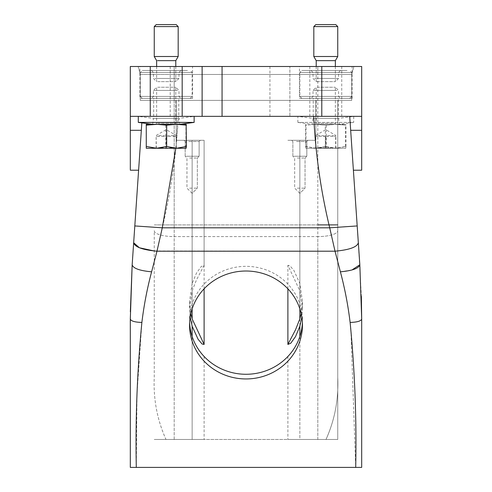 <?xml version="1.0" encoding="UTF-8"?>
<svg xmlns="http://www.w3.org/2000/svg" width="492" height="492" viewBox="0 0 492 492"><rect width="100%" height="100%" fill="white"/><g stroke="black" fill="none" stroke-linecap="round" stroke-linejoin="round"><path stroke-width="0.37" stroke-dasharray="2.46 1.84" d="M299.856 283.503L299.856 140.288L315.809 140.288L315.809 100.393L315.809 140.288L299.856 140.288L315.809 140.288L315.809 100.393L337.752 100.393L315.809 100.393L337.752 100.393L315.809 100.393L315.809 140.288L287.888 140.288L299.856 140.288L287.888 140.288L299.856 140.288L299.856 290.846L287.888 265.286L289.923 265.729L293.896 270.434L299.856 283.503L302.445 301.19L301.184 313.625M299.856 290.846L302.445 308.533L301.848 317.131M299.856 336.479L299.856 439.473C284.413 439.473 284.413 439.473 299.856 439.473C284.413 439.473 284.413 439.473 299.856 439.473L326.012 439.473C334.788 419.904 338.699 399.233 337.752 377.469L337.752 100.393L337.752 439.473L299.856 439.473L337.752 439.473L337.752 100.393L337.752 230.742L337.752 100.393L140.288 100.393L176.191 100.393L154.248 100.393L176.191 100.393L154.248 100.393L174.193 100.393L174.193 74.464L140.288 74.464L138.147 66.488L174.193 66.488L138.147 66.488L140.288 74.464L140.288 100.393L140.288 74.464L174.193 74.464L174.193 224.893L317.807 224.893L317.807 236.59A19.944 5.849 0 0 0 337.752 230.742A19.944 5.849 180 0 1 317.807 236.59L317.807 439.473L326.012 439.473C334.788 419.904 338.699 399.233 337.752 377.469L337.752 100.393L317.807 100.393L351.712 100.393L174.193 100.393L317.807 100.393L174.193 100.393L174.193 224.893L337.752 224.893M192.144 336.479L192.144 439.473C207.587 439.473 207.587 439.473 192.144 439.473C207.587 439.473 207.587 439.473 192.144 439.473L154.248 439.473L192.144 439.473C207.587 439.473 207.587 439.473 192.144 439.473C207.587 439.473 207.587 439.473 192.144 439.473L165.988 439.473C157.212 419.904 153.301 399.233 154.248 377.469L154.248 230.742A19.944 5.849 0 0 0 174.193 236.59L317.807 236.59L317.807 74.464L174.193 74.464L174.193 66.488L353.853 66.488L174.193 66.488L174.193 74.464L317.807 74.464L317.807 66.488L317.807 74.464L351.712 74.464L351.712 100.393L351.712 74.464L317.807 74.464L317.807 224.893M204.112 288.81L204.112 140.288L204.112 265.286L201.216 266.529L196.462 273.134L192.144 283.503L192.144 140.288L176.191 140.288L176.191 100.393L176.191 140.288L192.144 140.288L176.191 140.288L176.191 100.393L176.191 140.288L204.112 140.288L192.144 140.288L204.112 140.288L192.144 140.288L192.144 439.473L165.988 439.473L317.807 439.473L165.988 439.473C157.219 419.94 153.307 399.27 154.248 377.469L154.248 230.742A19.944 5.849 0 0 0 174.193 236.59L317.807 236.59L317.807 439.473L326.012 439.473L299.856 439.473L299.856 140.288L299.856 308.816M295.932 140.288L308.029 140.288L295.932 140.288M192.144 283.503L189.555 301.19L190.816 313.625M204.112 265.286L196.462 279.979L192.144 290.846L189.555 308.533L190.152 317.131M189.605 322.647A56.445 53.966 0 0 1 189.555 320.304A56.445 53.966 0 0 1 196.462 294.437A56.445 53.966 0 0 1 259.967 268.017A56.445 53.966 0 0 1 302.445 320.304A56.445 53.966 0 0 1 302.395 322.647M296.51 141.481L306.836 141.481L296.51 141.481M188.227 140.288L200.324 140.288L188.227 140.288M351.712 74.464L353.853 66.488L351.712 74.464M296.51 156.241L292.875 156.241L292.875 141.481L291.676 140.288L292.875 141.481L292.875 156.241L306.836 156.241L306.836 141.481L308.029 140.288L306.836 141.481L306.836 156.241L296.51 156.241M188.799 141.481L199.125 141.481L188.799 141.481M141.327 130.312L138.652 169.58L141.327 130.312L138.652 169.58L141.327 130.312L130.312 130.312L130.312 169.586L130.312 66.488L289.88 66.488L289.88 116.352L289.88 66.488L361.688 66.488L361.688 116.352L349.72 116.352L353.391 170.207M139.888 66.488L192.544 66.488L139.888 66.488L139.888 98.4L192.544 98.4L139.888 98.4M299.456 66.488L352.112 66.488L299.456 66.488L299.456 98.4L352.112 98.4L299.456 98.4M297.365 158.037L305.04 158.037L297.365 158.037M188.799 156.241L185.164 156.241L185.164 141.481L183.971 140.288L185.164 141.481L185.164 156.241L199.125 156.241L199.125 141.481L200.324 140.288L199.125 141.481L199.125 156.241L188.799 156.241M350.888 329.351L355.704 467.4L132.102 467.4M361.688 170.207L361.688 116.352L178.27 116.352L175.81 148.264M130.312 116.352L361.688 116.352M202.12 116.352L202.12 66.488M192.544 98.4L192.544 66.488M352.112 98.4L352.112 66.488M297.365 188.159L305.04 188.159L297.365 188.159M189.66 158.037L197.329 158.037L189.66 158.037M349.72 116.352L353.348 169.58L349.72 116.352L178.27 116.352C176.462 153.978 171.136 191.13 162.286 227.808L134.808 225.939L141.837 122.871M133.664 242.759L132.163 264.77L130.349 311.805M313.73 116.352C315.538 153.978 320.864 191.13 329.714 227.808L162.286 227.808L156.979 251.203L151.604 271.812C147.176 288.472 143.935 305.347 141.88 322.432C134.857 322.235 131.001 321.104 130.312 319.044L130.312 467.4M141.88 322.432L136.985 394.074L136.296 467.4M357.192 225.939L329.714 227.808L335.021 251.203L340.396 271.812C344.824 288.472 348.065 305.347 350.119 322.432L350.858 329.093M350.119 322.432C357.143 322.235 360.999 321.104 361.688 319.044L361.688 467.4M154.248 250.988L335.021 251.203C349.406 249.881 357.174 247.064 358.336 242.759L361.368 296.393M141.444 116.352L194.143 116.352L141.444 116.352M301.012 116.352L353.711 116.352L301.012 116.352M189.881 98.4L142.28 98.4L189.881 98.4M349.449 98.4L301.848 98.4L349.449 98.4M189.66 188.159L197.329 188.159L189.66 188.159M178.78 116.352L153.652 116.352L178.78 116.352L178.78 98.4L153.652 98.4L178.78 98.4M338.348 116.352L313.219 116.352L338.348 116.352L338.348 98.4L313.219 98.4L338.348 98.4M191.855 96.407L140.288 96.407L191.855 96.407M351.423 96.407L299.856 96.407L351.423 96.407M153.652 116.352L153.652 98.4M313.219 116.352L313.219 98.4M191.855 72.472L140.288 72.472L191.855 72.472M351.423 72.472L299.856 72.472L351.423 72.472M179.309 98.4L151.456 98.4L179.309 98.4M338.877 98.4L311.024 98.4L338.877 98.4M187.452 70.473L142.28 70.473L187.452 70.473M347.02 70.473L301.848 70.473L347.02 70.473M154.888 96.407L178.983 96.407L154.888 96.407M314.456 96.407L338.551 96.407L314.456 96.407M180.816 70.473L151.456 70.473L180.816 70.473M340.378 70.473L311.024 70.473L340.378 70.473M177.544 90.423L153.449 90.423L177.544 90.423M337.112 90.423L313.017 90.423L337.112 90.423M178.842 72.472L153.449 72.472L178.842 72.472M338.41 72.472L313.017 72.472L338.41 72.472M157.723 87.232L175.792 87.232L157.723 87.232M317.291 87.232L335.359 87.232L317.291 87.232M154.888 78.456L178.983 78.456L154.888 78.456M314.456 78.456L338.551 78.456L314.456 78.456M157.723 81.647L175.792 81.647L157.723 81.647M317.291 81.647L335.359 81.647L317.291 81.647C315.852 81.647 315.852 81.647 317.291 81.647C315.852 81.647 315.852 81.647 317.291 81.647M156.837 124.328L176.788 124.328L156.837 124.328M316.405 124.328L336.356 124.328L316.405 124.328M156.647 60.657L174.709 60.657M316.208 60.657L335.359 60.657M154.18 124.328L179.783 124.328L154.18 124.328M313.748 124.328L339.351 124.328L313.748 124.328M178.184 56.512L154.248 56.512M337.752 56.512L313.816 56.512M175.841 124.328L186.16 124.328L185.927 125.159L175.841 124.328M146.044 125.159L155.896 124.328L175.423 124.328L165.755 125.159L155.896 124.328L146.272 124.328M316.159 124.328L345.728 124.328L316.159 124.328L306.073 125.159L305.833 124.328L305.612 125.159L315.464 124.328L325.317 125.159L334.997 124.328L345.495 125.159L345.735 124.328L345.956 125.159L336.104 124.328L326.245 125.159L316.159 124.328M154.254 26.593L178.184 26.593M313.816 26.593L337.752 26.593M156.247 24.6L176.191 24.6M315.815 24.6L335.759 24.6M185.927 146.481L186.16 148.264L175.841 148.264L185.927 146.481L185.927 125.159M165.755 125.159L165.755 146.481L175.841 148.264L155.896 148.264L146.044 146.481M165.755 146.481L155.896 148.264M305.612 146.481L305.839 148.264L335.409 148.264L345.495 146.481L345.735 148.264L335.409 148.264L325.317 146.481L315.464 148.264L305.612 146.481L305.612 125.159M326.245 125.159L326.245 146.481L316.159 148.264L305.833 148.264L306.073 125.159M326.245 146.481L336.104 148.264L316.159 148.264L306.073 146.481M345.956 146.481L345.735 148.264L336.104 148.264L345.956 146.481L345.956 125.159M345.495 146.481L345.495 125.159M325.317 146.481L325.317 125.159M160.902 148.264L170.822 147.834L176.302 148.264L160.902 148.264A39.889 18.413 90 0 1 161.61 147.834L156.136 148.221A39.889 35.387 -90 0 0 156.001 148.264M165.982 148.264L165.982 136.296L171.234 135.411L176.068 136.296L176.296 148.221A39.889 35.387 90 0 1 176.431 148.264L161.61 147.834M331.098 148.264L315.569 148.264L331.098 148.264A39.889 18.413 -90 0 0 330.39 147.834L335.999 148.264A39.889 35.387 90 0 0 335.864 148.221L321.178 147.834L315.569 148.264A39.889 35.387 -90 0 1 315.704 148.221L330.39 147.834M315.932 148.264L315.809 135.411L315.698 136.296L325.55 136.296L330.802 135.411L335.636 136.296L335.759 135.411L335.87 136.296L326.018 136.296L320.766 135.411L315.932 136.296M335.636 148.264L335.636 136.296M156.13 148.264L156.13 136.296L165.982 136.296M156.364 148.264L156.13 136.296M166.45 148.264L166.45 136.296L161.198 135.411L156.364 136.296M176.302 148.264L176.302 136.296L166.45 136.296M176.068 136.296L176.191 135.411L176.302 136.296M325.55 148.264L325.55 136.296M315.698 148.264L315.698 136.296M326.018 148.264L326.018 136.296M335.87 148.264L335.87 136.296M194.143 122.391L138.289 122.391M177.544 118.4L153.449 118.4L177.544 118.4M350.556 122.391L297.857 122.391L353.705 122.391L353.711 116.352L338.551 118.4L313.017 118.4L338.551 118.4L339.351 124.328L353.711 122.391M299.856 193.344L294.671 188.159L294.671 158.037L292.875 156.241L294.671 158.037L294.671 188.159L299.856 193.344L305.04 188.159L305.04 158.037L306.836 156.241L305.04 158.037L305.04 188.159L299.856 193.344M192.144 193.344L186.96 188.159L186.96 158.037L185.164 156.241L186.96 158.037L186.96 188.159L192.144 193.344L197.329 188.159L197.329 158.037L199.125 156.241L197.329 158.037L197.329 188.159L192.144 193.344M156.241 135.411L166.216 129.648L176.191 135.411M315.809 135.411L325.784 129.648L335.759 135.411M192.144 308.816L192.144 290.846M174.193 439.473L174.193 224.893L174.193 439.473M154.248 224.893L174.193 224.893L154.248 224.893M341.743 66.488L341.743 116.352M309.825 116.352L309.825 66.488M269.936 66.488L269.936 116.352M170.207 116.352L170.207 66.488M350.673 130.312L361.688 130.312M340.396 271.812L351.952 269.973M157.723 123.332L175.792 123.332L157.723 123.332M317.291 123.332L335.359 123.332L317.291 123.332M170.822 147.834A39.889 18.413 -90 0 1 171.53 148.264M321.178 147.834A39.889 18.413 90 0 0 320.47 148.264M302.445 308.533L302.445 301.19M287.888 356.485L287.888 439.473L287.888 356.485M287.888 288.81L287.888 265.286M204.112 356.485L204.112 439.473L204.112 356.485M189.555 308.533L189.555 301.19M189.555 324.984L189.555 320.304M302.445 324.984L302.445 320.304M190.152 98.4L192.144 96.407L192.144 72.472L190.152 70.473M142.28 98.4L140.288 96.407L140.288 72.472L142.28 70.473M349.72 98.4L351.712 96.407L351.712 72.472L349.72 70.473M301.848 98.4L299.856 96.407L299.856 72.472L301.848 70.473M155.644 124.328L156.641 123.332L156.641 87.232L153.449 90.423L153.449 96.407L151.456 98.4M176.788 124.328L175.792 123.332L175.792 87.232L178.983 90.423L178.983 96.407L180.976 98.4M315.212 124.328L316.208 123.332L316.208 87.232L313.017 90.423L313.017 96.407L311.024 98.4M336.356 124.328L335.359 123.332L335.359 87.232L338.551 90.423L338.551 96.407L340.544 98.4M175.792 66.488L175.792 81.647L178.983 78.456L178.983 72.472L180.976 70.473M156.641 66.488L156.641 81.647L153.449 78.456L153.449 72.472L151.456 70.473M335.359 66.488L335.359 81.647L338.551 78.456L338.551 72.472L340.544 70.473M316.208 66.488L316.208 81.647L313.017 78.456L313.017 72.472L311.024 70.473M156.241 147.834A39.889 39.889 0 0 0 154.703 148.264M177.735 148.264A39.889 39.889 0 0 0 176.191 147.834M315.809 147.834A39.889 39.889 0 0 0 314.265 148.264M337.297 148.264A39.889 39.889 0 0 0 335.759 147.834M152.649 124.328L153.449 118.4L138.289 116.352M179.783 124.328L178.983 118.4L194.143 116.352M297.857 122.391L297.857 116.352L313.017 118.4L312.217 124.328L297.857 122.391"/><path stroke-width="0.74" d="M301.848 317.131L299.856 326.221L295.538 336.589L290.784 343.195L287.888 344.443L295.538 329.745L299.856 318.884L301.184 313.625M190.816 313.625L192.144 318.884L204.112 344.443L202.071 343.994L198.098 339.277L192.144 326.221L192.144 336.479M190.152 317.131L192.144 326.221M302.395 322.647A56.445 53.966 0 0 1 295.538 346.177A56.445 53.966 0 0 1 233.226 372.874A56.445 53.966 0 0 1 189.605 322.647M295.538 350.858A56.445 53.966 0 0 1 232.033 377.272A56.445 53.966 0 0 1 189.555 324.984A56.445 53.966 0 0 1 196.462 299.111A56.445 53.966 0 0 1 259.967 272.697A56.445 53.966 0 0 1 302.445 324.984A56.445 53.966 0 0 1 295.538 350.858M175.81 148.264L162.286 227.808L156.979 251.203L151.604 271.812C147.176 288.472 143.935 305.347 141.88 322.432C137.194 370.636 135.337 418.956 136.296 467.4L130.312 467.4L130.312 319.044L132.163 264.77C133.129 268.361 139.611 270.711 151.604 271.812C139.611 270.711 133.129 268.361 132.163 264.77L130.349 311.805M313.73 116.352C315.575 154.279 320.901 191.431 329.714 227.808L335.021 251.203L340.396 271.812C344.824 288.472 348.065 305.347 350.119 322.432C354.806 370.636 356.663 418.956 355.704 467.4L136.296 467.4M361.688 66.488L321.793 66.488L321.793 116.352L361.688 116.352L361.688 66.488M321.793 66.488L130.312 66.488L130.312 169.586L130.312 130.312L141.327 130.312M349.72 116.352L358.336 242.759C357.174 247.064 349.406 249.881 335.021 251.203L156.979 251.203C142.594 249.881 134.826 247.064 133.664 242.759L132.163 264.77M132.102 467.4L130.312 467.4M355.704 467.4L361.688 467.4L355.704 467.4M361.688 116.352L361.688 170.207L353.391 170.207L359.837 264.77L361.688 319.044L361.688 467.4M150.257 66.488L150.257 116.352L130.312 116.352M150.257 116.352L182.175 116.352L182.175 66.488M202.12 66.488L202.12 116.352L182.175 116.352M202.12 116.352L321.793 116.352M357.192 225.939L329.714 227.808L162.286 227.808L134.808 225.939L133.664 242.759L139.396 247.759L154.248 250.988M141.837 122.871L134.242 234.284M350.089 322.155L350.119 322.432C357.143 322.235 360.999 321.104 361.688 319.044L361.368 296.393M175.792 66.488L175.792 60.657L157.723 60.657M335.359 66.488L335.359 60.657L316.208 60.657L316.208 66.488M156.641 66.488L156.641 60.657L154.248 56.512L178.184 56.512L175.792 60.657M316.208 60.657L313.816 56.512L337.752 56.512L335.359 60.657M155.896 148.264L146.272 148.264L156.591 148.264L166.683 146.481L176.536 148.264L186.388 146.481L186.16 124.328L146.265 124.328L146.272 148.264L146.265 124.328M154.248 26.593L156.241 24.6L176.191 24.6L178.184 26.593L154.248 26.593L154.248 56.512M313.816 26.593L315.809 24.6L335.759 24.6L337.752 26.593L313.816 26.593L313.816 56.512M186.388 125.159L176.536 124.328L166.683 125.159L157.003 124.328L146.505 125.159M186.388 146.481L186.16 148.264L156.591 148.264L146.505 146.481M166.683 146.481L166.683 125.159M156.001 148.264L176.068 148.264M152.649 124.328L138.289 122.391L194.143 122.391L194.143 116.352M299.856 326.221L299.856 336.479M299.856 308.816L299.856 318.884M192.144 308.816L192.144 318.884M317.807 224.893L337.752 224.893M141.88 322.432C134.857 322.235 131.001 321.104 130.312 319.044M351.952 269.973L359.837 264.77C358.871 268.361 352.389 270.711 340.396 271.812M222.064 66.488L222.064 116.352M361.688 130.312L350.673 130.312M287.888 344.443L287.888 288.81M204.112 344.443L204.112 288.81M359.837 264.77L359.701 262.716M358.336 242.759L357.758 234.235M130.312 170.207L138.609 170.207M178.184 26.593L178.184 56.512M337.752 26.593L337.752 56.512M138.289 122.391L138.289 116.352M179.783 124.328L194.143 122.391"/></g></svg>

